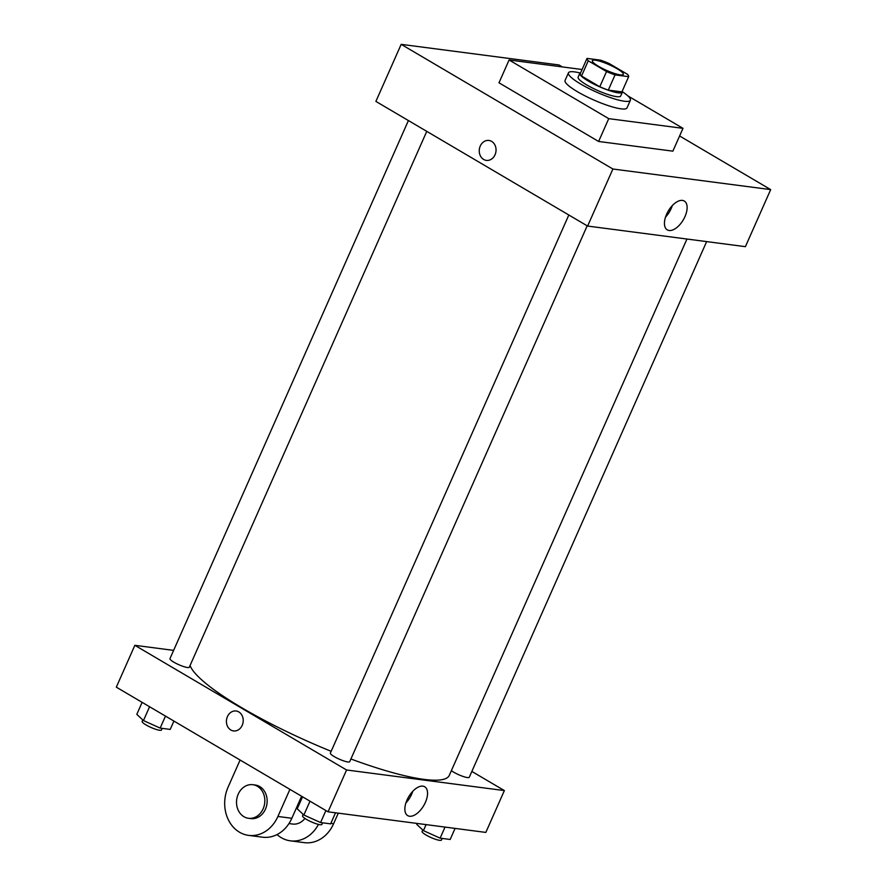 <?xml version="1.0" encoding="UTF-8"?>
<svg xmlns="http://www.w3.org/2000/svg" width="887" height="887" viewBox="0 0 887 887"><rect width="100%" height="100%" fill="white"/><g stroke="black" fill="none" stroke-linecap="round" stroke-linejoin="round"><path stroke-width="1.33" d="M598.559 66.325A16.931 3.127 -156.1 0 1 592.361 60.671A16.931 3.127 -156.1 0 1 609.103 64.673A16.931 3.127 -156.1 0 1 623.317 74.397A16.931 3.127 -156.1 0 1 614.236 73.366A16.931 3.127 -156.1 0 1 598.559 66.325M615.046 74.896L628.661 76.67A22.74 4.202 -156.1 0 0 627.419 74.275L609.147 63.52A22.74 4.202 -156.1 0 0 600.632 60.172L587.017 58.398A22.74 4.202 -156.1 0 0 588.258 60.793L606.531 71.548A22.74 4.202 -156.1 0 0 615.046 74.896L608.305 90.108L621.92 91.882L628.661 76.67M588.258 60.793L581.517 76.005A22.74 4.202 -156.1 0 1 580.275 73.61L587.017 58.398M581.517 76.005L599.789 86.76L606.531 71.548M608.305 90.108A22.74 4.202 -156.1 0 1 599.789 86.76M580.686 72.69A23.284 4.302 23.9 0 0 579.81 73.311A23.284 4.302 23.9 0 0 599.357 86.682A23.284 4.302 23.9 0 0 622.386 92.181A23.284 4.302 23.9 0 0 622.264 91.117M622.386 92.181L620.7 95.984A23.284 4.302 -156.1 0 1 608.205 94.565A23.284 4.302 -156.1 0 1 586.651 84.886A23.284 4.302 -156.1 0 1 578.124 77.125L579.81 73.311M622.452 91.771A33.861 6.253 -156.1 0 1 630.369 100.275A33.861 6.253 -156.1 0 1 612.196 98.202A33.861 6.253 -156.1 0 1 580.852 84.132A33.861 6.253 -156.1 0 1 568.445 72.834A33.861 6.253 -156.1 0 1 580.065 72.989M630.369 100.275L626.998 107.881A33.861 6.253 -156.1 0 1 608.826 105.808A33.861 6.253 -156.1 0 1 577.481 91.738A33.861 6.253 -156.1 0 1 565.074 80.44L568.445 72.834M627.785 95.84L682.99 128.338L608.737 118.647L509.094 59.983L582.094 69.508M682.99 128.338L672.867 151.156L598.614 141.465L608.737 118.647M598.614 141.465L498.982 82.801L509.094 59.983M562.314 66.924L558.954 64.951L401.168 44.35L612.895 169.007L770.681 189.607L679.597 135.977M770.681 189.607L745.402 246.664L587.615 226.063L375.888 101.406L401.168 44.35M488.959 140.456A10.056 8.382 -82.6 0 0 480.255 146.067A10.056 8.382 97.4 0 1 488.948 140.456A10.056 8.382 97.4 0 1 495.955 151.511A10.056 8.382 97.4 0 1 486.353 160.392A10.056 8.382 97.4 0 1 480.255 146.067A10.056 8.382 -82.6 0 0 486.353 160.392M587.615 226.063L612.895 169.007M684.952 216.65A16.742 8.726 -59.5 0 1 667.279 229.877A16.742 8.726 -59.5 0 1 668.266 211.017A16.742 8.726 -59.5 0 1 684.276 201.016A16.742 8.726 -59.5 0 1 684.952 216.65M665.483 217.171A16.742 8.726 120.5 0 0 671.182 208.534A16.742 8.726 120.5 0 0 672.302 205.607M686.948 239.035L449.265 775.404A141.809 26.2 -156.1 0 1 350.908 758.984M331.161 751.311A141.809 26.2 -156.1 0 1 241.885 707.804A141.809 26.2 -156.1 0 1 190.073 665.483M568.822 214.998L330.374 753.085A10.577 1.951 23.9 0 0 339.255 759.161A10.577 1.951 23.9 0 0 349.722 761.656L587.183 225.808M426.769 131.365L189.308 667.212A10.577 1.951 -156.1 0 1 183.631 666.569A10.577 1.951 -156.1 0 1 173.83 662.168A10.577 1.951 -156.1 0 1 169.96 658.631L408.408 120.554M706.64 241.608L469.267 777.267A10.577 1.951 -156.1 0 1 463.591 776.624A10.577 1.951 -156.1 0 1 453.789 772.222A10.577 1.951 -156.1 0 1 451.383 770.626M328.046 811.816L116.319 687.159L134.857 645.315L173.619 650.382L134.857 645.315L346.584 769.983L504.37 790.583L471.851 771.435L504.37 790.583L485.832 832.416L328.046 811.816L346.584 769.983L504.37 790.583M302.534 796.803L297.223 808.8L303.875 815.02L320.573 822.548L330.618 823.857L335.519 812.802M303.875 815.02L309.995 801.194M320.573 822.548L325.895 810.552M322.624 822.814L321.914 824.422A10.577 1.951 -156.1 0 1 316.238 823.768A10.577 1.951 -156.1 0 1 306.436 819.377A10.577 1.951 -156.1 0 1 302.556 815.84L303.21 814.388M417.189 823.458L416.768 824.4L423.421 830.62L440.118 838.16L450.164 839.468L455.075 828.403M423.421 830.62L426.082 824.622M440.118 838.16L445.019 827.094M442.169 838.426L441.46 840.022A10.577 1.951 -156.1 0 1 435.783 839.379A10.577 1.951 -156.1 0 1 425.982 834.977A10.577 1.951 -156.1 0 1 422.112 831.452L422.755 829.999M142.12 702.349L136.809 714.345L143.461 720.566L160.159 728.094L170.204 729.413L173.907 721.064M143.461 720.566L149.581 706.751M160.159 728.094L165.47 716.108M162.21 728.36L161.501 729.968A10.577 1.951 -156.1 0 1 155.824 729.325A10.577 1.951 -156.1 0 1 146.022 724.923A10.577 1.951 -156.1 0 1 142.142 721.397L142.785 719.945M227.427 716.607A10.056 8.382 -82.6 0 0 233.525 730.932A10.056 8.382 97.4 0 1 227.427 716.607A10.056 8.382 97.4 0 1 236.119 710.997A10.056 8.382 -82.6 0 0 227.427 716.607M236.119 710.997A10.056 8.382 97.4 0 1 243.127 722.051A10.056 8.382 97.4 0 1 233.525 730.932M134.857 645.315L346.584 769.983M425.383 802.402A16.742 8.726 -59.5 0 1 407.71 815.63A16.742 8.726 -59.5 0 1 408.685 796.77A16.742 8.726 -59.5 0 1 424.707 786.769A16.742 8.726 -59.5 0 1 425.383 802.402M405.913 802.935A16.742 8.726 120.5 0 0 411.612 794.286A16.742 8.726 120.5 0 0 412.721 791.359M301.602 796.249L291.834 818.28L277.908 816.461A33.861 28.218 97.4 0 1 248.615 835.377A33.861 28.218 97.4 0 1 228.092 787.135L240.1 760.037M248.615 835.377L262.541 837.195A33.861 28.218 -82.6 0 0 291.834 818.28M304.928 818.435A16.931 14.114 97.4 0 1 292.577 824.045L288.962 823.568M318.466 824.411A33.861 28.218 97.4 0 1 290.382 840.832A33.861 28.218 97.4 0 1 277.043 834.567M252.873 784.707L255.19 785.006A16.931 14.114 97.4 0 1 266.998 803.622A16.931 14.114 97.4 0 1 250.81 818.59L248.493 818.291A16.931 14.114 97.4 0 1 243.936 816.705A16.931 14.114 97.4 0 1 237.261 796.848A16.931 14.114 97.4 0 1 252.873 784.707A16.931 14.114 97.4 0 1 264.67 803.323A16.931 14.114 97.4 0 1 248.493 818.291M289.916 789.375L277.908 816.461M338.291 813.157L333.601 823.735A33.861 28.218 97.4 0 1 304.308 842.65L290.382 840.832M333.601 823.735L330.84 823.38"/></g></svg>
